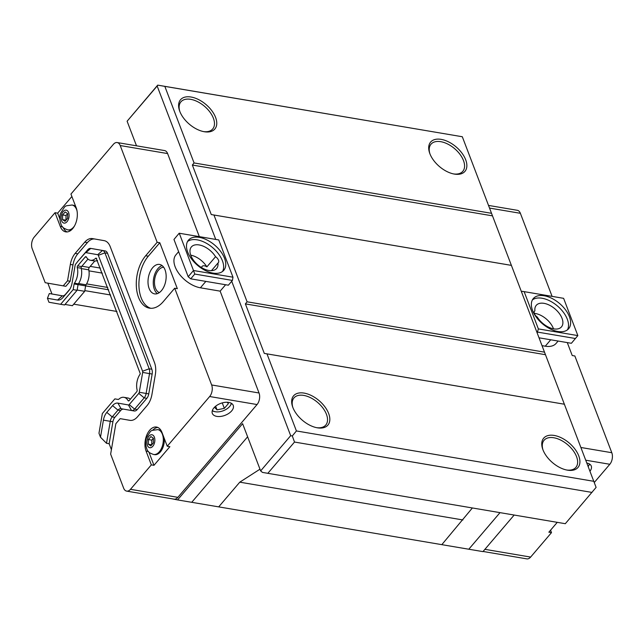 <?xml version="1.0" encoding="UTF-8"?>
<svg xmlns="http://www.w3.org/2000/svg" width="644" height="644" viewBox="0 0 644 644"><rect width="100%" height="100%" fill="white"/><g stroke="black" fill="none" stroke-linecap="round" stroke-linejoin="round"><path stroke-width="0.97" d="M201.661 267.663A4.975 2.842 -139.5 0 1 202.087 266.415A4.975 2.842 -139.5 0 1 206.885 266.858L215.547 256.706A4.975 2.842 -139.5 0 1 218.316 262.72A4.975 2.842 -139.5 0 1 217.962 263.034L211.457 270.657M190.713 255.145A16.583 9.475 -139.5 0 1 206.885 266.858M217.962 263.034A16.583 9.475 -139.5 0 1 216.617 268.476A16.583 9.475 -139.5 0 1 197.853 264.917A16.583 9.475 -139.5 0 1 191.381 246.942A16.583 9.475 -139.5 0 1 215.547 256.706M534.914 310.778A16.583 9.475 -139.5 0 1 536.259 305.337A16.583 9.475 -139.5 0 1 555.023 308.903A16.583 9.475 -139.5 0 1 561.488 326.87A16.583 9.475 -139.5 0 1 537.329 317.114A4.975 2.842 -139.5 0 1 534.56 311.092A4.975 2.842 -139.5 0 1 534.914 310.778L534.303 311.495M534.295 313.354A16.583 9.475 -139.5 0 1 553.502 328.826M222.591 271.422A23.224 13.258 40.5 0 0 217.728 252.867A23.224 13.258 40.5 0 0 197.177 239.842A23.224 13.258 40.5 0 0 187.533 241.508M199.302 237.354A23.224 13.258 -139.5 0 1 220.691 251.474A23.224 13.258 -139.5 0 1 223.79 270.295A23.224 13.258 -139.5 0 1 197.515 265.312A23.224 13.258 -139.5 0 1 188.459 240.156A23.224 13.258 -139.5 0 1 199.302 237.354M567.461 329.825A23.224 13.258 40.5 0 0 562.598 311.261A23.224 13.258 40.5 0 0 542.055 298.236A23.224 13.258 40.5 0 0 532.403 299.903M544.172 295.757A23.224 13.258 -139.5 0 1 565.561 309.869A23.224 13.258 -139.5 0 1 568.66 328.69A23.224 13.258 -139.5 0 1 542.385 323.707A23.224 13.258 -139.5 0 1 533.329 298.55A23.224 13.258 -139.5 0 1 544.172 295.757M190.713 278.828L188.193 276.727L193.49 270.512L194.778 274.062L190.713 278.828L228.362 285.203L232.428 280.438L194.778 274.062M179.185 233.225L173.96 239.463L179.185 233.225L218.751 239.938L179.265 233.249L193.49 270.512L232.983 277.202L218.751 239.938M173.96 239.463L188.193 276.727M539.092 337.818L571.389 343.284L577.853 335.596L538.368 328.907L524.136 291.643L563.621 298.333L522.212 291.305L521.608 292.022M537.201 332.859L538.368 328.907M537.812 332.143L575.454 338.519M550.733 339.791L545.267 346.198A23.224 13.258 40.5 0 0 556.11 343.397L558.123 341.038M545.267 346.198L542.087 345.659M580.977 447.5L611.8 452.716L574.859 355.979L572.226 355.536L567.284 342.592M488.538 205.428L517.341 210.306A8.292 4.919 99.6 0 1 520.376 213.301L552.093 296.369M563.621 298.333L577.853 335.596M225.609 284.737L220.143 291.144L200.397 287.796A23.224 13.258 -139.5 0 1 179.008 273.684A23.224 13.258 -139.5 0 1 175.909 254.863L178.621 251.675M157.16 242.281L159.793 242.724L177.333 288.673L174.701 288.222L163.214 301.69A29.857 17.718 99.6 0 1 149.456 308.154A29.857 17.718 99.6 0 1 136.391 287.2A29.857 17.718 99.6 0 1 145.673 255.749L157.16 242.281L120.219 145.544A8.292 4.919 -80.4 0 0 117.184 142.549L164.574 150.567A8.292 4.919 99.6 0 1 167.609 153.57L199.326 236.638M117.184 142.549A8.292 4.919 -80.4 0 0 113.368 144.345L70.945 194.061L76.209 207.843A14.925 8.855 99.6 0 1 75.364 224.184A14.925 8.855 99.6 0 1 65.76 231.88A14.925 8.855 99.6 0 1 60.303 226.487L55.038 212.697L34.18 237.145A8.292 4.919 -80.4 0 0 32.2 248.705L45.185 282.7L63.225 285.864L67.54 280.808L70.341 264.467A16.583 9.845 99.6 0 1 75.163 253.398L84.734 242.184A16.583 9.845 99.6 0 1 92.382 238.586A16.583 9.845 99.6 0 1 92.414 238.594L104.183 240.655A16.583 9.845 99.6 0 1 110.213 246.652L154.48 362.572A16.583 9.845 99.6 0 1 155.341 374.631L151.936 394.474A16.583 9.845 99.6 0 1 147.114 405.535L137.542 416.757A16.583 9.845 99.6 0 1 129.903 420.347A16.583 9.845 99.6 0 1 129.863 420.339L120.17 418.64L115.856 423.696L110.639 454.125L123.624 488.12A8.292 4.919 -80.4 0 0 126.659 491.114A8.292 4.919 -80.4 0 0 130.482 489.319L151.332 464.879L146.075 451.098A14.925 8.855 99.6 0 1 146.921 434.748A14.925 8.855 99.6 0 1 156.516 427.053A14.925 8.855 99.6 0 1 161.982 432.454L167.239 446.236L209.662 396.519A8.292 4.919 -80.4 0 0 211.643 384.959L174.701 288.222M220.143 291.144L259.033 392.985A8.292 4.919 99.6 0 1 257.053 404.545L177.865 497.345A8.292 4.919 99.6 0 1 174.041 499.14L126.659 491.114M524.136 291.643L522.212 291.305M514.162 515.039L482.952 551.618L468.792 549.227L441.816 544.655L472.382 507.963M232.428 280.438L232.983 277.202M172.029 498.802L177.567 499.913L242.611 423.68L260.643 470.901L290.686 435.69L231.719 281.267M116.95 311.471L73.746 304.161M62.613 295.846L49.314 293.535L47.439 298.277L48.952 302.245L60.633 304.298L73.15 289.631L74.116 283.972A1.328 0.789 99.6 0 1 74.422 283.191L78.375 283.859A13.138 7.792 -80.4 0 0 81.216 268.242L77.272 267.574A13.138 7.792 99.6 0 1 74.422 283.191M51.955 293.978L47.825 283.167M159.366 292.593A12.936 7.68 99.6 0 1 154.769 278.772A12.936 7.68 99.6 0 1 163.657 267.236M157.329 293.64A14.925 8.855 99.6 0 1 153.61 278.578A14.925 8.855 99.6 0 1 162.087 265.578M161.459 290.645A14.925 8.855 99.6 0 1 154.584 293.881A14.925 8.855 99.6 0 1 148.345 277.685A14.925 8.855 99.6 0 1 159.567 264.442A14.925 8.855 99.6 0 1 166.104 274.924A14.925 8.855 99.6 0 1 161.459 290.645M611.8 452.716A8.292 4.919 99.6 0 1 609.82 464.276L594.307 482.453M550.564 530.197L551.489 532.636L530.632 557.076A8.292 4.919 99.6 0 1 526.816 558.871L483.081 551.465M150.793 308.291A29.857 17.718 99.6 0 1 138.959 286.572A29.857 17.718 99.6 0 1 148.305 256.191L159.793 242.724M111.404 449.673L109.142 443.74L106.51 443.289L100.488 437.212L103.418 420.146A11.608 6.891 99.6 0 1 106.791 412.401L112.571 405.631A11.608 6.891 99.6 0 1 117.941 403.12L128.438 404.963L131.545 410.534L121.048 408.69A6.633 3.936 -80.4 0 0 121.04 408.69A6.633 3.936 -80.4 0 0 117.981 410.123L112.201 416.901A6.633 3.936 -80.4 0 0 110.269 421.321L106.51 443.289M130.354 399.191A13.138 7.792 -80.4 0 0 127.89 397.992L123.946 397.324A13.138 7.792 99.6 0 0 118.746 399.264A1.328 0.789 99.6 0 1 118.222 399.465L114.865 398.877L102.348 413.537L98.975 433.235L100.488 437.212M49.314 293.535L62.347 295.813A6.633 3.936 -80.4 0 0 62.363 295.821A6.633 3.936 -80.4 0 0 65.414 294.38L69.842 289.196M77.771 261.464A6.633 3.936 99.6 0 1 77.924 261.263A6.633 3.936 99.6 0 1 78.085 261.062L87.665 249.84A6.633 3.936 99.6 0 1 90.715 248.399A6.633 3.936 99.6 0 1 90.732 248.407L102.501 250.468A6.633 3.936 99.6 0 1 104.916 252.867L149.183 368.787A6.633 3.936 99.6 0 1 149.521 373.609L146.124 393.452A6.633 3.936 99.6 0 1 144.192 397.879L134.62 409.101A6.633 3.936 99.6 0 1 131.561 410.534A6.633 3.936 99.6 0 1 131.545 410.534M134.194 410.985L131.561 410.534L134.177 410.977A6.633 3.936 -80.4 0 0 134.194 410.985A6.633 3.936 -80.4 0 0 137.252 409.544L146.824 398.322A6.633 3.936 -80.4 0 0 148.756 393.895L152.153 374.051A6.633 3.936 -80.4 0 0 151.815 369.229L107.548 253.309A6.633 3.936 -80.4 0 0 105.133 250.91L93.364 248.85A6.633 3.936 -80.4 0 0 93.348 248.85A6.633 3.936 -80.4 0 0 93.34 248.842M109.142 443.74L112.901 421.772A6.633 3.936 99.6 0 1 114.833 417.344L120.613 410.574A6.633 3.936 99.6 0 1 123.415 409.109M120.17 418.64L130.289 420.403M67.54 280.808L70.172 281.259L72.973 264.909A16.583 9.845 99.6 0 1 77.795 253.849L87.375 242.627A16.583 9.845 99.6 0 1 94.62 238.98M63.225 285.864L65.857 286.314L70.172 281.259M105.133 250.91L102.501 250.468L97.711 254.702A1.658 0.982 99.6 0 1 98.315 255.306L142.582 371.226A1.658 0.982 99.6 0 1 142.67 372.433L152.153 374.051M97.711 254.702L85.942 252.641L90.732 248.407L93.364 248.85M87.665 249.84L85.177 252.995A1.658 0.982 99.6 0 1 85.942 252.641M85.177 252.995L78.085 261.062M69.262 290.066L68.707 290.774A11.608 6.891 99.6 0 0 68.997 290.42A11.608 6.891 99.6 0 0 72.08 283.03L75.123 265.328A1.658 0.982 99.6 0 1 75.557 264.265A1.658 0.982 99.6 0 1 75.598 264.217M68.707 290.774L62.927 297.544A11.608 6.891 99.6 0 1 57.558 300.056L47.439 298.277M77.272 267.574A1.328 0.789 99.6 0 1 77.642 265.892L85.282 256.94A1.328 0.789 99.6 0 1 85.894 256.65A1.328 0.789 99.6 0 1 86.312 256.98A13.138 7.792 99.6 0 0 90.442 260.273A13.138 7.792 99.6 0 0 95.634 258.333A1.328 0.789 99.6 0 1 96.157 258.139A1.328 0.789 99.6 0 1 96.165 258.139L140.263 373.625A1.328 0.789 99.6 0 1 139.957 374.406A13.138 7.792 99.6 0 0 137.116 390.023A1.328 0.789 99.6 0 1 136.745 391.705L129.098 400.665A1.328 0.789 99.6 0 1 128.494 400.946A1.328 0.789 99.6 0 1 128.076 400.616L128.993 400.769M123.946 397.324A13.138 7.792 99.6 0 1 128.076 400.616M137.252 409.544L134.62 409.101L129.211 404.601A1.658 0.982 99.6 0 1 128.438 404.963M129.211 404.601L138.782 393.379L144.192 397.879L146.824 398.322M148.756 393.895L139.265 392.277A1.658 0.982 99.6 0 1 138.782 393.379M139.265 392.277L142.67 372.433M90.442 260.273L94.386 260.949A13.138 7.792 -80.4 0 0 97.469 260.466M81.216 268.242A1.328 0.789 -80.4 0 1 81.587 266.56L87.978 259.081M78.375 283.859A1.328 0.789 -80.4 0 0 78.069 284.64L74.116 283.972M60.633 304.298L64.585 304.966L77.095 290.299L78.069 284.64M77.095 290.299L73.15 289.631M118.359 399.465L114.865 398.877M148.313 444.231L148.37 439.546L150.921 436.551L153.417 438.25L153.361 442.935L150.809 445.922L148.313 444.231L151.734 444.811L151.799 440.126L153.401 438.242M148.37 439.546L151.799 440.126M62.549 219.62L62.605 214.935L65.157 211.94L67.644 213.639L67.588 218.324L65.036 221.311L62.549 219.62L65.97 220.2L66.026 215.515L67.628 213.631M62.605 214.935L66.026 215.515M77.047 210.95A12.606 7.478 99.6 0 0 71.991 205.009L72.989 205.178A12.606 7.478 99.6 0 1 75.791 206.74M71.79 229.562A12.606 7.478 99.6 0 1 68.779 230.037L67.781 229.868A12.606 7.478 99.6 0 0 73.593 227.139A12.606 7.478 99.6 0 0 74.511 225.915M157.764 429.62C149.601 430.9 151.904 429.194 146.639 437.437C143.845 442.806 147.645 452.064 148.176 451.235C148.386 452.169 150.173 453.255 153.554 454.479A12.606 7.478 99.6 0 0 159.358 451.75A12.606 7.478 99.6 0 0 163.278 438.467A12.606 7.478 99.6 0 0 157.764 429.62L158.762 429.79A12.606 7.478 99.6 0 1 161.443 431.23M164.26 438.435A12.606 7.478 99.6 0 1 154.552 454.648L153.554 454.479M551.489 532.636L548.857 532.186L557.261 522.34M167.239 446.236L169.879 446.678L153.964 465.322L151.332 464.879M153.964 465.322L148.901 452.048M152.588 430.377A14.925 8.855 99.6 0 1 157.804 427.447M59.852 218.871L57.67 213.148L71.878 196.501M67.105 231.937A14.925 8.855 99.6 0 1 63.144 227.453M55.038 212.697L57.67 213.148M227.123 402.25L228.419 403.571L224.337 408.352L217.028 409.85L215.643 406.211M224.337 408.352L222.252 402.894M217.028 409.85L214.476 407.258M588.214 466.449A11.198 6.351 159.1 0 0 589.518 464.002M588.214 466.433A10.731 6.086 159.1 0 0 589.341 463.897M586.917 463.052A11.198 6.351 -20.9 0 1 591.273 466.031A11.198 6.351 -20.9 0 1 590.009 471.142M212.279 410.719A11.198 6.351 159.1 0 0 214.959 411.685A11.198 6.351 159.1 0 0 215.016 411.693A11.198 6.351 159.1 0 0 215.16 411.717M230.005 406.042A11.198 6.351 159.1 0 0 230.125 405.889A11.198 6.351 159.1 0 0 231.486 403.377M212.335 410.518A10.731 6.086 159.1 0 0 215.346 411.749A10.731 6.086 159.1 0 0 215.402 411.758A10.731 6.086 159.1 0 0 229.884 406.195A10.731 6.086 159.1 0 0 231.309 403.273M216.811 416.386A11.198 6.351 -20.9 0 1 212.319 413.392A11.198 6.351 -20.9 0 1 220.514 403.466A11.198 6.351 -20.9 0 1 233.241 405.406A11.198 6.351 -20.9 0 1 228.789 413.408A11.198 6.351 -20.9 0 1 216.811 416.386M65.028 304.443L72.426 305.699L84.694 291.321L85.628 285.888A1.924 1.143 99.6 0 1 86.038 284.809A13.202 7.833 -80.4 0 0 88.751 269.844A1.924 1.143 99.6 0 1 89.299 267.461L94.805 260.997M84.694 291.321L77.143 290.042M453.593 173.928A20.898 11.938 40.5 0 0 462.803 171.328A20.898 11.938 40.5 0 0 463.487 160.573A20.898 11.938 40.5 0 0 447.773 144.079A20.898 11.938 40.5 0 0 431.005 144.2A20.898 11.938 40.5 0 0 429.886 153.699M465.684 159.76A22.556 12.88 -139.5 0 1 454.294 174.065A22.556 12.88 -139.5 0 1 429.637 153.031A22.556 12.88 -139.5 0 1 441.502 139.434A22.556 12.88 -139.5 0 1 465.684 159.76M179.789 111.356A20.898 11.938 -139.5 0 1 180.908 101.849A20.898 11.938 -139.5 0 1 204.55 106.332A20.898 11.938 -139.5 0 1 212.697 128.985A20.898 11.938 -139.5 0 1 203.496 131.585M179.781 111.348A22.556 12.88 -139.5 0 1 179.539 110.679A22.556 12.88 -139.5 0 1 191.558 97.115A22.556 12.88 -139.5 0 1 215.7 117.715A22.556 12.88 -139.5 0 1 204.196 131.714A22.556 12.88 -139.5 0 1 179.781 111.348M566.656 470.007A20.898 11.938 40.5 0 0 575.857 467.407A20.898 11.938 40.5 0 0 576.549 456.652A20.898 11.938 40.5 0 0 560.835 440.158A20.898 11.938 40.5 0 0 544.067 440.279A20.898 11.938 40.5 0 0 542.948 449.778M578.747 455.839A22.556 12.88 -139.5 0 1 567.356 470.144A22.556 12.88 -139.5 0 1 542.699 449.11A22.556 12.88 -139.5 0 1 554.565 435.513A22.556 12.88 -139.5 0 1 578.747 455.839M292.851 407.435A20.898 11.938 -139.5 0 1 293.962 397.928A20.898 11.938 -139.5 0 1 317.613 402.411A20.898 11.938 -139.5 0 1 325.759 425.064A20.898 11.938 -139.5 0 1 316.558 427.664M292.843 407.427A22.556 12.88 -139.5 0 1 292.601 406.758A22.556 12.88 -139.5 0 1 304.62 393.194A22.556 12.88 -139.5 0 1 328.762 413.794A22.556 12.88 -139.5 0 1 317.259 427.793A22.556 12.88 -139.5 0 1 292.843 407.427M500.01 512.64L468.792 549.227M441.816 544.655L177.567 499.913M462.899 519.958L239.777 482.171L218.694 506.876M292.304 435.964L294.509 442.05L267.824 473.324L565.303 523.701L596.103 487.403L462.311 136.745L157.7 85.129L164.832 86.377L194.069 162.948L192.355 165.041L211.264 214.557L213.953 215.016L247.095 301.803L245.38 303.888L264.29 353.403L266.978 353.87L296.409 430.949L292.304 435.964L290.686 435.69M215.74 239.415L157.16 86.006L127.11 121.225L157.7 85.129M259.983 469.178L239.777 482.171M191.719 502.312L247.618 436.801M260.643 470.901L262.446 472.398L267.824 473.324M127.11 121.225L136.504 145.818M157.16 86.006L157.844 85.169M511.441 265.392L213.953 215.016M544.574 352.171L247.095 301.803M511.384 265.368L211.264 214.557M492.475 215.853L192.355 165.041M491.557 213.317L194.069 162.948M593.897 481.326L296.409 430.949M591.997 492.419L294.509 442.05M462.311 136.745L164.832 86.377M545.5 354.707L245.38 303.888M564.41 404.223L264.29 353.403M564.458 404.239L266.978 353.87M110.655 295L84.815 290.621M489.553 208.084L520.376 213.301M200.397 287.796L205.863 281.396M167.609 153.57L120.219 145.544M259.033 392.985L211.643 384.959M145.673 255.749L148.305 256.191M57.558 300.056L62.371 295.821M98.315 255.306L104.916 252.867L107.548 253.309M142.582 371.226L149.183 368.787L151.815 369.229M112.571 405.631L117.981 410.123L120.613 410.574M106.791 412.401L112.201 416.901L114.833 417.344M103.418 420.146L112.901 421.772M84.734 242.184L87.375 242.627M75.163 253.398L77.795 253.849M70.341 264.467L72.973 264.909M65.414 294.38L62.927 297.544M81.587 266.56L77.642 265.892M86.393 257.125L85.282 256.94M96.729 258.518L95.634 258.333M121.048 408.69L117.941 403.12M67.024 221.681A6.569 3.896 99.6 0 1 61.1 217.656A6.569 3.896 99.6 0 1 67.161 210.548A6.569 3.896 99.6 0 1 67.024 221.681M152.797 446.292A6.569 3.896 99.6 0 1 146.872 442.267A6.569 3.896 99.6 0 1 152.934 435.159A6.569 3.896 99.6 0 1 152.797 446.292M146.075 451.098L148.378 451.484M60.303 226.487L62.605 226.873M89.299 267.461L81.893 266.205M88.751 269.844L81.297 268.58M86.038 284.809L78.584 283.545M108.675 289.8L78.069 284.608M484.9 549.332L530.632 557.076M585.839 460.219L609.82 464.276M257.053 404.545L209.662 396.519M177.865 497.345L130.482 489.319M100.384 268.097L90.224 266.375M102.299 273.12L88.936 270.85M107.781 287.466L86.594 283.883M90.715 248.399L93.348 248.85M75.557 264.265L77.924 261.263M71.991 205.009C63.837 206.289 66.131 204.583 60.874 212.826C58.081 218.195 61.872 227.453 62.404 226.624C62.613 227.557 64.408 228.644 67.781 229.868M97.558 260.691L97.123 260.619"/></g></svg>
